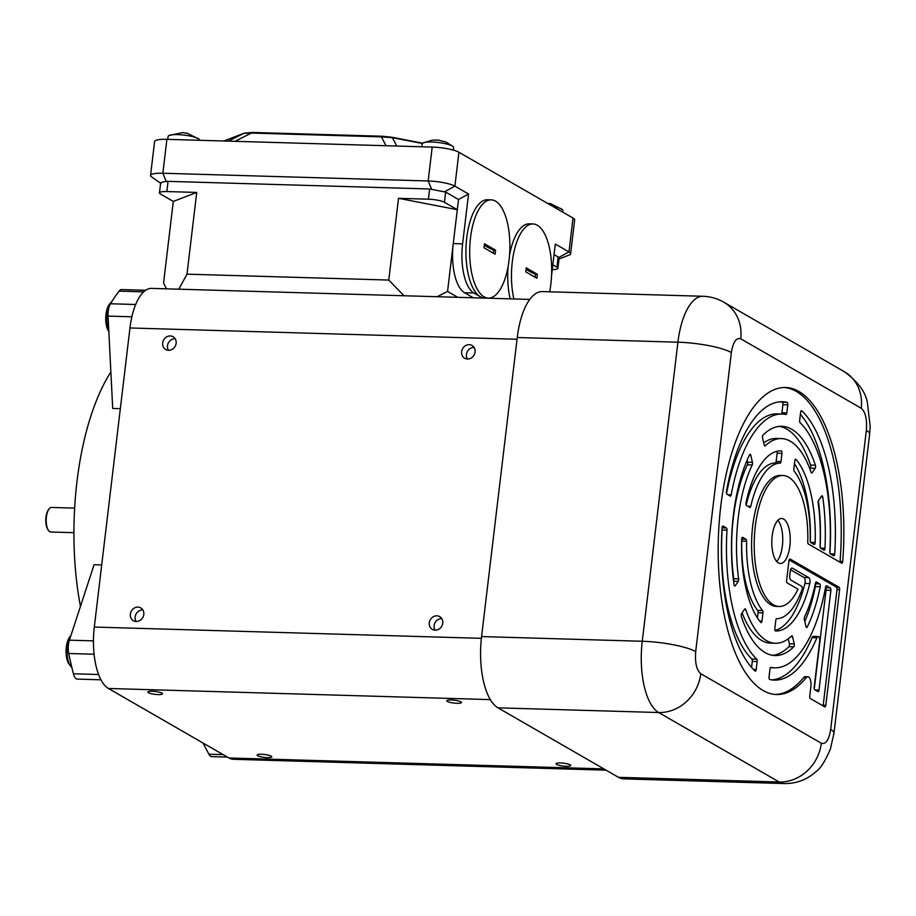<?xml version="1.0" encoding="UTF-8"?>
<svg xmlns="http://www.w3.org/2000/svg" width="916" height="916" viewBox="0 0 916 916"><rect width="100%" height="100%" fill="white"/><g stroke="black" fill="none" stroke-linecap="round" stroke-linejoin="round"><path stroke-width="1.37" d="M453.454 150.144L453.535 147.384A15.721 3.08 -173.2 0 0 453.042 146.526A15.721 3.08 -173.2 0 0 452.264 145.988A15.721 3.08 -173.2 0 0 437.092 142.381A15.721 3.08 -173.2 0 0 423.009 142.942A15.721 3.08 -173.2 0 0 422.322 143.663L421.669 146.766M453.042 146.526L446.218 142.152L437.905 139.988M438.924 140.159L432.283 140.137L423.009 142.942M432.283 140.137L435.386 140.148M70.818 635.841A17.404 7.11 91.7 0 0 67.086 651.322A17.404 7.11 91.7 0 0 70.578 666.104A17.404 7.11 91.7 0 0 71.814 667.329M70.876 635.681L69.937 636.769A15.354 6.275 91.7 0 0 66.078 650.394A15.354 6.275 91.7 0 0 69.135 664.226L70.578 666.104M111.809 301.593A17.404 7.11 91.7 0 0 111.157 302.257A17.404 7.11 91.7 0 0 108.798 330.79M111.157 302.257L109.611 304.043A15.354 6.275 91.7 0 0 105.752 317.669A15.354 6.275 91.7 0 0 108.809 331.5L108.832 331.523M199.425 140.285L199.436 139.976A15.721 3.08 -173.2 0 0 198.944 139.118A15.721 3.08 -173.2 0 0 198.165 138.579A15.721 3.08 -173.2 0 0 182.994 134.973A15.721 3.08 -173.2 0 0 168.91 135.545A15.721 3.08 -173.2 0 0 168.223 136.255L167.571 139.358M187.024 133.393L182.673 132.591M562.756 212.123L562.802 210.394A15.721 3.08 -173.2 0 0 562.31 209.535A15.721 3.08 -173.2 0 0 552.657 206.306M549.966 203.524L550.699 203.787M550.115 203.764L547.585 203.375M491.216 199.848L487.472 199.745A49.143 20.072 91.7 0 0 466.255 242.98A49.143 20.072 91.7 0 0 480.339 296.715A49.143 20.072 91.7 0 0 484.61 297.986L488.354 298.101A49.143 20.072 -88.3 0 1 484.072 296.83A49.143 20.072 -88.3 0 1 470 243.084A49.143 20.072 -88.3 0 1 491.216 199.848A49.143 20.072 -88.3 0 1 495.487 201.119A49.143 20.072 -88.3 0 1 509.571 254.866A49.143 20.072 -88.3 0 1 488.354 298.101M176.124 343.328A7.374 6.572 120 0 1 165.716 349.523A7.374 6.572 120 0 1 162.682 342.939A7.374 6.572 120 0 1 173.09 336.745A7.374 6.572 120 0 1 176.124 343.328M175.151 338.737A7.374 6.572 -60 0 0 167.502 345.721A7.374 6.572 -60 0 0 168.475 350.313M475.072 352.042A7.374 6.572 120 0 1 464.664 358.236A7.374 6.572 120 0 1 461.618 351.652A7.374 6.572 120 0 1 472.026 345.458A7.374 6.572 120 0 1 475.072 352.042M474.087 347.45A7.374 6.572 -60 0 0 466.439 354.435A7.374 6.572 -60 0 0 467.412 359.026M442.737 623.201A7.374 6.572 120 0 1 432.329 629.395A7.374 6.572 120 0 1 429.283 622.811A7.374 6.572 120 0 1 439.691 616.617A7.374 6.572 120 0 1 442.737 623.201M441.752 618.609A7.374 6.572 -60 0 0 434.104 625.594A7.374 6.572 -60 0 0 435.089 630.185M143.801 614.487A7.374 6.572 120 0 1 133.381 620.67A7.374 6.572 120 0 1 130.347 614.098A7.374 6.572 120 0 1 140.755 607.903A7.374 6.572 120 0 1 143.801 614.487M142.816 609.896A7.374 6.572 -60 0 0 135.167 616.869A7.374 6.572 -60 0 0 136.141 621.46M93.443 640.868L69.41 640.17A12.286 5.015 91.7 0 0 68.746 653.497A266.19 108.695 91.7 0 0 73.417 673.775A12.286 5.015 91.7 0 0 76.291 678.79A12.286 5.015 91.7 0 0 77.356 679.1L100.966 679.798M223.161 754.624L208.917 754.212A12.286 5.015 91.7 0 0 210.726 756.307A12.286 5.015 91.7 0 0 211.791 756.627L227.408 757.074M271.17 756.124A7.374 1.443 -173.2 0 0 263.052 754.337A7.374 1.443 -173.2 0 0 257.121 755.059A7.374 1.443 -173.2 0 0 257.717 755.734A7.374 1.443 -173.2 0 0 265.835 757.521A7.374 1.443 -173.2 0 0 271.766 756.799A7.374 1.443 -173.2 0 0 271.17 756.124M570.107 764.837A7.374 1.443 -173.2 0 0 561.989 763.051A7.374 1.443 -173.2 0 0 556.058 763.772A7.374 1.443 -173.2 0 0 556.653 764.448A7.374 1.443 -173.2 0 0 564.771 766.234A7.374 1.443 -173.2 0 0 570.702 765.513A7.374 1.443 -173.2 0 0 570.107 764.837M161.903 693.114A7.374 1.443 -173.2 0 0 153.774 691.328A7.374 1.443 -173.2 0 0 147.854 692.049A7.374 1.443 -173.2 0 0 148.449 692.725A7.374 1.443 -173.2 0 0 156.567 694.511A7.374 1.443 -173.2 0 0 162.487 693.79A7.374 1.443 -173.2 0 0 161.903 693.114M460.84 701.828A7.374 1.443 -173.2 0 0 452.722 700.042A7.374 1.443 -173.2 0 0 446.79 700.763A7.374 1.443 -173.2 0 0 447.386 701.438A7.374 1.443 -173.2 0 0 455.504 703.225A7.374 1.443 -173.2 0 0 461.435 702.503A7.374 1.443 -173.2 0 0 460.84 701.828M807.752 541.951A65.528 26.759 91.7 0 0 788.619 477.202A65.528 26.759 91.7 0 0 782.928 475.507A65.528 26.759 91.7 0 0 754.635 533.158A65.528 26.759 91.7 0 0 773.402 604.8A65.528 26.759 91.7 0 0 779.104 606.495A65.528 26.759 91.7 0 0 797.996 589.148L787.176 582.908A2.05 0.836 -88.3 0 1 786.615 580.458L788.997 560.523A2.05 0.836 -88.3 0 1 789.855 558.932A2.05 0.836 -88.3 0 1 790.039 558.989L839.045 587.248A2.05 0.836 -88.3 0 1 839.606 589.709L825.82 705.343A2.05 0.836 -88.3 0 1 824.961 706.934A2.05 0.836 -88.3 0 1 824.778 706.877L810.317 698.542A2.05 0.836 -88.3 0 1 809.755 696.08L810.866 686.771A8.187 3.343 91.7 0 0 807.889 676.729A8.187 3.343 91.7 0 0 806.298 677.634A153.579 62.712 -88.3 0 1 776.539 694.511A153.579 62.712 -88.3 0 1 763.188 690.538A153.579 62.712 -88.3 0 1 719.186 522.601A153.579 62.712 -88.3 0 1 785.493 387.491A153.579 62.712 -88.3 0 1 798.844 391.464A153.579 62.712 -88.3 0 1 842.686 561.451A2.05 0.836 -88.3 0 1 841.804 563.226A2.05 0.836 -88.3 0 1 841.632 563.168L808.347 543.978A2.05 0.836 -88.3 0 1 807.752 541.951M782.928 475.507L780.306 475.427A65.528 26.759 91.7 0 0 752.013 533.078A65.528 26.759 91.7 0 0 770.791 604.732A65.528 26.759 91.7 0 0 776.493 606.426L779.104 606.495M839.938 562.195A2.05 0.836 91.7 0 0 840.075 561.371A153.579 62.712 91.7 0 0 796.233 391.395A153.579 62.712 91.7 0 0 784.176 387.491M775.234 694.442A153.579 62.712 91.7 0 0 803.687 677.554L806.298 677.634M778.405 562.939A22.522 9.194 -88.3 0 1 771.948 538.299A22.522 9.194 -88.3 0 1 781.669 518.49A22.522 9.194 -88.3 0 1 783.627 519.074A22.522 9.194 -88.3 0 1 790.084 543.703A22.522 9.194 -88.3 0 1 780.363 563.512A22.522 9.194 -88.3 0 1 778.405 562.939M807.248 626.991A2.05 0.836 -88.3 0 1 806.675 627.506A2.05 0.836 -88.3 0 1 806.492 627.449A2.05 0.836 -88.3 0 1 805.988 626.544L804.374 619.491A2.05 0.836 -88.3 0 1 804.58 616.88A102.386 41.804 91.7 0 0 815.458 583.194A2.05 0.836 -88.3 0 1 816.259 581.992A2.05 0.836 -88.3 0 1 816.442 582.038L819.717 583.927A2.05 0.836 -88.3 0 1 820.221 586.744A114.672 46.819 -88.3 0 1 807.248 626.991L806.126 626.956M735.25 585.748A2.05 0.836 -88.3 0 1 734.792 586.057A2.05 0.836 -88.3 0 1 734.609 586A2.05 0.836 -88.3 0 1 734.06 584.797A114.672 46.819 -88.3 0 1 749.551 454.863A2.05 0.836 -88.3 0 1 750.124 454.347A2.05 0.836 -88.3 0 1 750.811 455.309L752.425 462.362A2.05 0.836 -88.3 0 1 752.219 464.962A102.386 41.804 91.7 0 0 738.639 578.855A2.05 0.836 -88.3 0 1 738.239 581.351L735.25 585.748L734.346 585.725M793.748 646.833A114.672 46.819 -88.3 0 1 775.062 655.547A114.672 46.819 -88.3 0 1 765.089 652.581A114.672 46.819 -88.3 0 1 741.388 616.64A2.05 0.836 -88.3 0 1 741.651 613.548L744.639 609.151A2.05 0.836 -88.3 0 1 745.097 608.842A2.05 0.836 -88.3 0 1 745.693 609.518A102.386 41.804 91.7 0 0 766.509 640.616A102.386 41.804 91.7 0 0 775.417 643.261A102.386 41.804 91.7 0 0 791.596 635.979A2.05 0.836 -88.3 0 1 791.916 635.841A2.05 0.836 -88.3 0 1 792.592 636.803L794.218 643.856A2.05 0.836 -88.3 0 1 793.748 646.833L788.894 646.685A2.05 0.836 91.7 0 0 789.352 643.719L788.229 638.818M772.635 655.318A114.672 46.819 91.7 0 0 788.894 646.685M742.109 612.873A102.386 41.804 91.7 0 0 761.654 640.479A102.386 41.804 91.7 0 0 770.562 643.124L775.417 643.261M765.203 445.863A2.05 0.836 -88.3 0 1 764.883 446.012A2.05 0.836 -88.3 0 1 764.711 445.966A2.05 0.836 -88.3 0 1 764.207 445.05L762.581 437.997A2.05 0.836 -88.3 0 1 763.051 435.02A114.672 46.819 -88.3 0 1 781.737 426.306A114.672 46.819 -88.3 0 1 815.412 465.214A2.05 0.836 -88.3 0 1 815.148 468.305L812.16 472.702A2.05 0.836 -88.3 0 1 811.702 473.011A2.05 0.836 -88.3 0 1 811.519 472.954A2.05 0.836 -88.3 0 1 811.107 472.335A102.386 41.804 91.7 0 0 781.382 438.581A102.386 41.804 91.7 0 0 765.203 445.863L764.574 445.852M761.975 621.059A2.05 0.836 -88.3 0 1 761.116 622.64A2.05 0.836 -88.3 0 1 760.933 622.582A2.05 0.836 -88.3 0 1 760.772 622.445A90.1 36.789 -88.3 0 1 741.639 539.352A2.05 0.836 -88.3 0 1 742.533 537.337A2.05 0.836 -88.3 0 1 742.716 537.394L746.013 539.295A2.05 0.836 -88.3 0 1 746.609 541.276A77.814 31.774 91.7 0 0 762.559 610.583A2.05 0.836 -88.3 0 1 762.948 612.884L761.975 621.059L759.593 620.979M775.566 630.975A2.05 0.836 -88.3 0 1 775.394 630.929A2.05 0.836 -88.3 0 1 774.833 628.468L775.806 620.292A2.05 0.836 -88.3 0 1 776.654 618.712A77.814 31.774 91.7 0 0 802.027 589.56A2.05 0.836 91.7 0 0 801.637 586.286L790.897 580.103A4.099 1.672 -88.3 0 1 789.775 575.179L790.245 571.195A4.099 1.672 -88.3 0 1 791.974 568.034A4.099 1.672 -88.3 0 1 792.329 568.138L808.828 577.653A4.099 1.672 -88.3 0 1 809.778 583.572A90.1 36.789 -88.3 0 1 775.772 630.987A90.1 36.789 -88.3 0 1 775.566 630.975M769.715 679.512A2.05 0.836 -88.3 0 1 769.612 679.466A2.05 0.836 -88.3 0 1 769.039 677.004L770.001 668.955A2.05 0.836 -88.3 0 1 770.871 667.375A2.05 0.836 -88.3 0 1 770.928 667.375A126.958 51.834 91.7 0 0 774.696 667.821A126.958 51.834 91.7 0 0 825.602 587.019A2.05 0.836 -88.3 0 1 826.415 585.713A2.05 0.836 -88.3 0 1 826.598 585.771L830.331 587.923A2.05 0.836 -88.3 0 1 830.892 590.373L819.007 690.069A2.05 0.836 -88.3 0 1 818.148 691.649A2.05 0.836 -88.3 0 1 817.965 691.591L814.748 689.748A2.05 0.836 -88.3 0 1 814.187 687.286L819.637 641.543A4.099 1.672 91.7 0 0 818.16 636.517A4.099 1.672 91.7 0 0 816.9 637.765A139.243 56.861 -88.3 0 1 774.341 680.107A139.243 56.861 -88.3 0 1 769.715 679.512M756.192 669.596A2.05 0.836 -88.3 0 1 755.322 671.176A2.05 0.836 -88.3 0 1 755.15 671.119A2.05 0.836 -88.3 0 1 755.036 671.039A139.243 56.861 -88.3 0 1 722.083 527.914A2.05 0.836 -88.3 0 1 722.976 526.059A2.05 0.836 -88.3 0 1 723.159 526.116L726.399 527.982A2.05 0.836 -88.3 0 1 726.995 530.158A126.958 51.834 91.7 0 0 756.696 659.165A2.05 0.836 -88.3 0 1 757.143 661.535L756.192 669.596L753.502 669.516M74.62 508.117L51.582 507.441A12.286 5.015 91.7 0 0 49.304 508.678A12.286 5.015 91.7 0 0 46.212 519.578A12.286 5.015 91.7 0 0 48.663 530.639A12.286 5.015 91.7 0 0 49.796 531.692A12.286 5.015 91.7 0 0 50.872 532.001L73.898 532.677M513.876 298.948A49.143 20.072 -88.3 0 1 514.666 248.923A49.143 20.072 -88.3 0 1 532.998 223.939A49.143 20.072 -88.3 0 1 537.268 225.21A49.143 20.072 -88.3 0 1 549.669 291.803M532.998 223.939L529.253 223.836A49.143 20.072 91.7 0 0 509.548 255.163M508.059 266.762A49.143 20.072 91.7 0 0 510.132 298.845M437.161 296.715L447.546 291.448L453.26 243.599A40.957 16.717 91.7 0 0 464.572 292.742L473.916 293.005L482.64 298.043M473.916 293.005A40.957 16.717 -88.3 0 1 462.603 243.862L468.545 194.02L454.886 186.143A20.473 4.019 -173.2 0 0 428.161 180.967L162.853 173.239A20.473 4.019 -173.2 0 0 150.556 175.437A20.473 4.019 -173.2 0 0 151.655 176.971L160.609 183.2M150.556 175.437L154.598 141.545A20.473 4.019 6.8 0 1 166.895 139.335L432.203 147.075A20.473 4.019 6.8 0 1 458.927 152.251L573.015 218.042L568.973 251.934L555.314 244.057L551.547 275.682M493.335 253.16L493.701 250.125A81.902 16.053 6.8 0 1 484.312 245.144M495.567 250.183L484.472 243.782L484.003 247.767L495.087 254.167L495.567 250.183L493.701 250.125M145.633 290.257L121.599 289.559A12.286 5.015 91.7 0 0 119.046 291.139A266.19 108.695 91.7 0 0 110.447 303.769A12.286 5.015 91.7 0 0 108.054 316.1L131.87 316.799M120.34 408.673L112.702 408.444L108.054 316.1M69.41 640.17L94.073 564.725L101.71 564.954M208.917 754.212L203.009 743.013M529.746 299.418L151.541 288.391A51.193 20.908 91.7 0 0 129.958 327.974L94.302 627.048A51.193 20.908 91.7 0 0 108.443 688.477L228.966 757.979A51.193 20.908 91.7 0 0 233.408 759.295L606.06 770.161M110.87 371.999A180.189 73.578 91.7 0 0 80.459 606.381M618.506 777.329A59.38 24.251 91.7 0 0 623.67 778.863L784.348 783.558A59.38 24.251 -88.3 0 1 779.184 782.012L618.506 777.329L497.983 707.839A59.38 24.251 91.7 0 1 481.576 636.574L517.242 337.512A59.38 24.251 91.7 0 1 542.272 291.586L702.95 296.269A59.38 24.251 -88.3 0 0 677.92 342.195L517.242 337.512M807.889 676.729L805.267 676.661A8.187 3.343 91.7 0 0 803.687 677.554M823.083 705.904A2.05 0.836 91.7 0 0 823.209 705.274L836.995 589.629A2.05 0.836 91.7 0 0 836.434 587.179L789.111 559.894M776.676 561.462A22.522 9.194 91.7 0 0 782.733 541.047A22.522 9.194 91.7 0 0 777.879 520.322M834.716 553.928A2.05 0.836 -88.3 0 1 833.823 555.794A2.05 0.836 -88.3 0 1 833.64 555.737L830.4 553.859A2.05 0.836 -88.3 0 1 829.804 551.695A126.958 51.834 91.7 0 0 800.103 422.677A2.05 0.836 -88.3 0 1 799.657 420.307L800.607 412.257A2.05 0.836 -88.3 0 1 801.477 410.677A2.05 0.836 -88.3 0 1 801.763 410.803A139.243 56.861 -88.3 0 1 834.716 553.928L830.32 553.802M820.633 548.237A2.05 0.836 -88.3 0 1 820.038 546.131A102.386 41.804 91.7 0 0 818.16 502.999A2.05 0.836 -88.3 0 1 818.56 500.502L821.549 496.106A2.05 0.836 -88.3 0 1 822.007 495.796A2.05 0.836 -88.3 0 1 822.74 497.056A114.672 46.819 -88.3 0 1 824.961 548.249A2.05 0.836 -88.3 0 1 824.079 550.173A2.05 0.836 -88.3 0 1 823.896 550.115L820.633 548.237M815.16 542.501A2.05 0.836 -88.3 0 1 814.267 544.505A2.05 0.836 -88.3 0 1 814.084 544.459L810.786 542.558A2.05 0.836 -88.3 0 1 810.191 540.577A77.814 31.774 91.7 0 0 794.241 471.271A2.05 0.836 -88.3 0 1 793.851 468.969L794.825 460.794A2.05 0.836 -88.3 0 1 795.683 459.214A2.05 0.836 -88.3 0 1 796.027 459.408A90.1 36.789 -88.3 0 1 815.16 542.501L810.591 542.364M731.197 494.835A2.05 0.836 -88.3 0 1 730.384 496.14A2.05 0.836 -88.3 0 1 730.201 496.083L726.961 494.216A2.05 0.836 -88.3 0 1 726.434 491.491A139.243 56.861 -88.3 0 1 782.459 401.746A139.243 56.861 -88.3 0 1 787.084 402.342A2.05 0.836 -88.3 0 1 787.76 404.849L786.798 412.898A2.05 0.836 -88.3 0 1 785.928 414.479A2.05 0.836 -88.3 0 1 785.871 414.479A126.958 51.834 91.7 0 0 782.104 414.021A126.958 51.834 91.7 0 0 731.197 494.835L727.865 494.743M750.777 506.308A2.05 0.836 -88.3 0 1 749.986 507.441A2.05 0.836 -88.3 0 1 749.815 507.395L746.517 505.495A2.05 0.836 -88.3 0 1 746.025 502.632A90.1 36.789 -88.3 0 1 781.027 450.867A90.1 36.789 -88.3 0 1 781.233 450.878A2.05 0.836 -88.3 0 1 781.966 453.386L780.993 461.561A2.05 0.836 -88.3 0 1 780.146 463.141A77.814 31.774 91.7 0 0 750.777 506.308L747.788 506.227M804.832 621.506A114.672 46.819 91.7 0 0 815.366 586.595A2.05 0.836 91.7 0 0 815.229 584.293M733.533 580.927A2.05 0.836 91.7 0 0 733.773 578.717L738.639 578.855M752.219 464.962L747.353 464.824A102.386 41.804 91.7 0 0 733.773 578.717M747.353 464.824A2.05 0.836 91.7 0 0 747.571 462.225L747.101 460.198M829.907 552.966A139.243 56.861 91.7 0 0 800.366 414.307M809.836 468.832L810.294 468.168A2.05 0.836 91.7 0 0 810.545 465.076A114.672 46.819 91.7 0 0 779.31 426.387M781.382 438.581L776.528 438.443A102.386 41.804 91.7 0 0 763.715 442.897M820.141 547.356A114.672 46.819 91.7 0 0 818.412 500.777M810.317 541.757A90.1 36.789 91.7 0 0 794.47 463.736M757.463 617.968L758.093 612.735A2.05 0.836 91.7 0 0 757.704 610.445L762.559 610.583M746.609 541.276L741.754 541.138A77.814 31.774 91.7 0 0 757.704 610.445M775.016 630.403A90.1 36.789 91.7 0 0 804.924 583.435A4.099 1.672 91.7 0 0 803.973 577.504L790.542 569.763M782.104 414.021L777.237 413.883A126.958 51.834 91.7 0 0 726.548 493.61M781.554 414.009A2.05 0.836 91.7 0 0 781.943 412.761L782.894 404.7A2.05 0.836 91.7 0 0 782.218 402.204A139.243 56.861 91.7 0 0 780.02 401.803M814.267 688.901L826.037 590.236A2.05 0.836 91.7 0 0 825.476 587.774L825.453 587.774M771.913 679.912A139.243 56.861 91.7 0 0 812.045 637.628L816.9 637.765M818.16 636.517L813.293 636.38A4.099 1.672 91.7 0 0 812.045 637.628M751.578 667.398L752.288 661.398A2.05 0.836 91.7 0 0 751.841 659.028L756.696 659.165M726.995 530.158L722.129 530.009A126.958 51.834 91.7 0 0 751.841 659.028M780.146 463.141L775.291 463.004A77.814 31.774 91.7 0 0 746.174 505.06M775.291 463.004A2.05 0.836 91.7 0 0 776.138 461.424L777.112 453.248A2.05 0.836 91.7 0 0 776.928 451.302M741.754 541.138A2.05 0.836 91.7 0 0 741.628 539.959M49.304 508.678L48.685 509.388A11.461 4.683 91.7 0 0 45.8 519.567A11.461 4.683 91.7 0 0 48.09 529.895L48.663 530.639M252.587 132.557A4.099 1.672 91.7 0 0 252.232 132.442A4.099 1.672 91.7 0 0 251.305 133.06L243.793 133.335A4.099 3.767 -111 0 1 244.125 133.198L223.802 140.995M396.765 146.045L392.392 137.675L381.388 136.862A4.099 1.672 -88.3 0 1 382.304 136.244L391.922 137.24A4.099 1.397 101 0 1 392.392 137.675L422.39 143.48M453.466 149.823L454.668 150.43A4.099 3.653 120 0 1 454.909 150.59M166.506 288.826L163.552 283.17L173.307 201.417L196.734 192.429L186.99 274.17L178.849 289.181M173.307 201.417L160.449 194.009A12.286 2.405 6.8 0 1 159.464 192.875A12.286 2.405 6.8 0 1 166.838 191.559L168.052 181.357L429.627 188.982L428.413 199.184A12.286 2.405 6.8 0 1 444.443 202.287L457.302 209.695L398.517 198.314L388.773 280.056L403.979 295.754M196.734 192.429L166.838 191.559M166.895 139.335L162.853 173.239L166.243 181.437L168.052 181.357M166.243 181.437C161.663 182.078 159.911 182.742 161.01 183.452M186.99 274.17L388.773 280.056M552.84 264.793L556.928 267.151A12.286 2.405 6.8 0 1 557.913 268.285A12.286 2.405 6.8 0 1 552.268 269.625M447.546 291.448L457.725 297.322M428.413 199.184L398.517 198.314M444.443 202.287L445.657 192.097L429.627 188.982M462.603 243.862L453.26 243.599L458.515 199.505L468.545 194.02M554.054 254.602L558.142 256.961L556.928 267.151M557.913 268.285L559.092 258.426L558.142 256.961M464.572 292.742L473.297 297.769M445.657 192.097L458.515 199.505M559.023 258.988L569.202 255.049A20.473 4.019 -173.2 0 0 570.622 253.812A20.473 4.019 -173.2 0 0 568.973 251.934L558.771 257.511M570.622 253.812L574.664 219.92A20.473 4.019 -173.2 0 0 573.015 218.042M535.116 277.25L535.482 274.216A81.902 16.053 6.8 0 1 526.093 269.235M537.349 274.273L526.253 267.873L525.784 271.857L536.868 278.258L537.349 274.273L535.482 274.216M73.417 673.775L98.607 674.508M745.693 609.518L744.422 609.483M812.16 472.702L811.255 472.667M444.684 191.719L454.886 186.143L458.927 152.251M119.046 291.139L143.64 291.849M110.447 303.769L135.671 304.501M68.746 653.497L94.096 654.242M481.381 638.337L94.302 627.048M108.443 688.477L490.346 699.606M129.958 327.974L517.025 339.264M603.884 768.902L228.966 757.979M866.341 430.383A40.957 8.026 6.8 0 1 869.639 434.15L870.2 426.375L867.383 402.742C865.7 392.151 858.017 381.8 844.334 371.701A40.957 36.514 120 0 1 861.246 408.273C865.471 411.925 867.166 419.299 866.341 430.383L830.675 729.457C828.923 740.013 825.797 744.605 821.308 743.231A40.957 36.514 120 0 1 779.184 782.012L658.661 712.522L497.983 707.839M821.308 743.231L700.786 673.729A40.957 36.514 120 0 1 658.661 712.522A59.38 24.251 -88.3 0 1 642.253 641.269L481.576 636.574M700.786 673.729C696.561 670.077 694.866 662.703 695.691 651.62A40.957 8.026 -173.2 0 0 642.253 641.269L677.92 342.195A40.957 8.026 -173.2 0 1 731.357 352.546C733.109 341.989 736.235 337.397 740.723 338.771A40.957 36.514 -60 0 0 723.812 302.211C717.365 298.501 710.415 296.532 702.95 296.269M830.675 729.457A40.957 8.026 6.8 0 1 833.972 733.212L830.388 749.059C825.053 761.356 820.312 768.822 816.167 771.455C807.202 779.63 796.599 783.672 784.348 783.558M695.691 651.62L731.357 352.546M740.723 338.771L861.246 408.273M823.209 705.274L825.82 705.343M836.995 589.629L839.606 589.709M836.434 587.179L839.045 587.248M840.075 561.371L842.686 561.451M815.366 586.595L820.221 586.744M815.332 583.801L819.717 583.927M733.567 581.213L738.239 581.351M747.571 462.225L752.425 462.362M749.357 455.275L750.811 455.309M789.352 643.719L794.218 643.856M790.76 636.746L792.592 636.803M801.179 410.792L801.763 410.803M810.294 468.168L815.148 468.305M810.545 465.076L815.412 465.214M820.496 548.123L824.961 548.249M820.931 497.01L822.74 497.056M795.34 459.385L796.027 459.408M758.093 612.735L762.948 612.884M746.013 539.295L741.651 539.169M808.828 577.653L803.973 577.504M791.607 568.115L792.329 568.138M804.924 583.435L809.778 583.572M781.943 412.761L786.798 412.898M782.894 404.7L787.76 404.849M787.084 402.342L782.218 402.204M830.331 587.923L825.476 587.774M815.114 689.954L819.007 690.069M826.037 590.236L830.892 590.373M726.399 527.982L722.094 527.856M752.288 661.398L757.143 661.535M780.993 461.561L776.138 461.424M777.112 453.248L781.966 453.386M391.613 137.274A4.099 1.397 101 0 1 391.922 137.24L422.631 143.194M223.847 140.995L243.793 133.335L228.428 141.133M386.014 145.724L381.388 136.862L251.305 133.06L235.023 141.327M431.55 189.177L428.161 180.967L432.203 147.075M186.853 133.049L198.944 139.118M182.891 132.511L168.91 135.545M550.069 203.432L562.31 209.535M869.639 434.15L833.972 733.212M723.812 302.211L844.334 371.701M770.39 667.695L774.696 667.821M382.304 136.244L252.232 132.442L244.125 133.198M159.464 192.875L160.632 183.028"/></g></svg>
